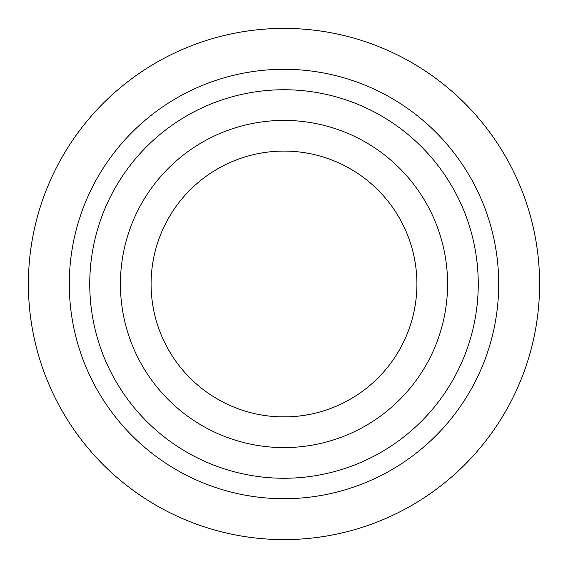 <?xml version="1.0" encoding="UTF-8"?>
<svg xmlns="http://www.w3.org/2000/svg" width="568" height="568" viewBox="0 0 568 568"><rect width="100%" height="100%" fill="white"/><g stroke="black" fill="none" stroke-linecap="round" stroke-linejoin="round"><path stroke-width="0.85" d="M256.282 413.987L259.058 414.555M288.785 416.827L284 416.912A132.912 132.912 0 0 1 151.088 284A132.912 132.912 0 0 1 284 151.088A132.912 132.912 0 0 1 416.912 284A132.912 132.912 0 0 1 284 416.912L278.277 416.791M282.999 416.912L277.802 416.77M278.576 416.798L270.048 416.181M289.644 416.791L278.618 416.805M298.079 416.166L290.078 416.77L298.079 416.166M313.06 413.696L304.611 415.307M304.604 415.307L297.788 416.195M290.639 416.749L289.552 416.798M288.934 416.82L279.193 416.827M290.326 416.763L288.551 416.834M282.871 416.905L279.562 416.841M284 447.584A163.584 163.584 0 0 0 447.584 284A163.584 163.584 0 0 0 284 120.416A163.584 163.584 0 0 0 120.416 284A163.584 163.584 0 0 0 284 447.584M284 478.256A194.256 194.256 0 0 0 478.256 284A194.256 194.256 0 0 0 284 89.744A194.256 194.256 0 0 0 89.744 284A194.256 194.256 0 0 0 284 478.256M28.4 284A255.6 255.6 0 0 0 284 539.6A255.6 255.6 0 0 0 539.6 284A255.6 255.6 0 0 0 284 28.4A255.6 255.6 0 0 0 28.4 284M284 151.088A132.912 132.912 0 0 1 416.912 284A132.912 132.912 0 0 0 284 151.088A132.912 132.912 0 0 0 151.088 284M498.704 284A214.704 214.704 0 0 0 284 69.296A214.704 214.704 0 0 0 69.296 284A214.704 214.704 0 0 0 284 498.704A214.704 214.704 0 0 0 498.704 284"/></g></svg>
